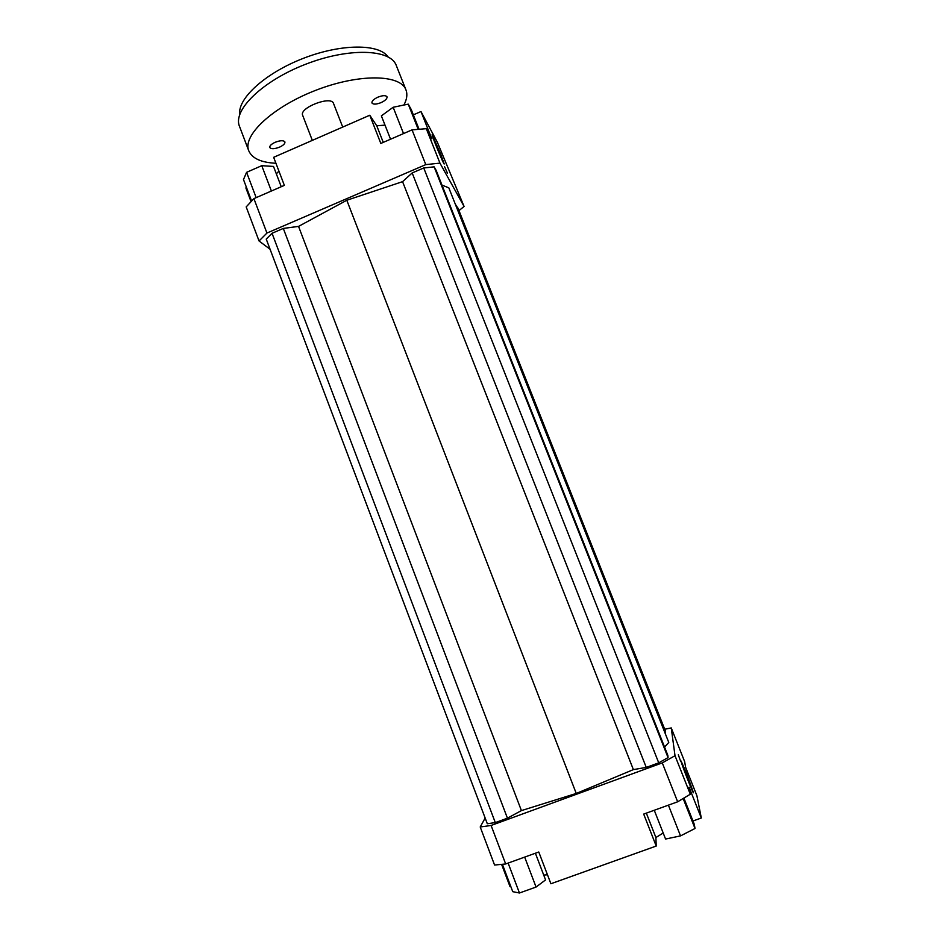 <?xml version="1.0" encoding="UTF-8"?>
<svg xmlns="http://www.w3.org/2000/svg" width="940" height="940" viewBox="0 0 940 940"><rect width="100%" height="100%" fill="white"/><g stroke="black" fill="none" stroke-linecap="round" stroke-linejoin="round"><path stroke-width="1.41" d="M253.906 198.622L246.186 206.906L259.052 240.981L266.937 233.05L253.906 198.622L284.362 185.38L273.658 157.309L369.772 115.232L376.752 125.784L383.262 142.387M251.074 201.654L245.869 187.894L246.527 187.612M270.086 249.276L259.052 240.981M266.937 233.05L425.785 164.618L439.955 163.125L464.078 206.447L458.978 210.619M272.036 233.285L266.232 239.089L487.308 823.734L495.31 822.606L507.436 818.176L521.418 810.597L576.255 793.454L633.384 769.613L646.25 767.404L658.729 762.845L668.058 757.593L667.823 755.314L436.125 170.316L434.127 166.85L423.74 167.966L412.166 172.948L402.567 181.655L346.801 200.255L298.544 226.399L283.304 228.432L272.036 233.285L495.31 822.606M664.557 747.077L668.775 742.459L448.827 187.836L441.988 185.121M664.921 732.742L665.261 730.65L457.98 208.093L455.794 205.402M413.353 114.868L420.979 111.531L437.347 142.222L464.078 206.447M385.001 125.126L376.752 125.784M420.979 111.531L431.824 138.862L426.302 128.686L412.049 129.873L380.829 143.444L369.772 115.232M278.91 171.092L276.337 173.853M646.332 813.124L655.897 837.516L663.205 833.016M664.709 729.252L671.254 727.924L675.014 755.713L662.277 762.892L677.658 801.797L690.301 794.23L689.067 787.168L701.311 818L692.968 820.996M671.254 727.924L684.637 761.6L685.624 767.31L696.904 795.71L701.311 818M686.752 773.784L693.485 792.749C693.262 794.429 680.231 761.012 681.101 761.048L686.752 773.784M678.316 754.761L680.584 761.165L678.316 754.761M690.301 794.23L675.014 755.713M662.277 762.892L491.103 825.473L480.211 826.977L485.157 818.059M510.761 886.432L510.044 886.702L501.596 864.365M480.211 826.977L494.569 865.035L505.673 863.966L491.103 825.473M505.673 863.966L538.773 852.004L550.899 883.753L656.214 846.047L643.689 814.087L677.658 801.797M543.72 875.081L547.468 874.776M439.955 163.125L426.302 128.686M412.049 129.873L425.785 164.618M535.389 853.226L545.564 879.911L536.059 887.055L519.456 893L508.129 863.084M536.059 887.055L524.673 857.104M519.456 893L512.746 891.672L502.395 864.283M655.897 837.516L656.214 846.047M683.885 798.072L694.319 824.415L695.013 828.493L683.145 798.518M695.013 828.493L680.525 835.895L665.567 839.044L654.264 810.257M680.525 835.895L668.399 805.145M251.614 201.066L243.484 179.552L246.586 172.326L261.755 165.687L271.39 191.02M246.586 172.326L256.162 197.635M261.755 165.687L273.505 166.439L281.248 186.731M390.547 139.214L381.37 115.879L393.155 107.266L408.242 104.14L411.274 109.616L419.064 129.285M408.242 104.14L418.218 129.356M393.155 107.266L403.53 133.574M440.602 153.866L444.197 163.983C444.068 165.605 431.354 134.808 432.13 134.737L440.602 153.866M447.416 173.125L444.538 166.627L447.416 173.125M665.45 732.448L456.37 205.32M346.801 200.255L576.255 793.454M521.418 810.597L298.544 226.399M283.304 228.432L507.436 818.176M646.25 767.404L412.166 172.948M633.384 769.613L402.567 181.655M658.729 762.845L423.74 167.966M668.058 757.593L434.127 166.85M275.067 142.328C280.249 140.354 283.528 140.225 284.914 141.928C285.184 143.585 283.422 145.312 279.615 147.11C274.468 149.084 271.19 149.213 269.78 147.51C269.498 145.876 271.261 144.149 275.067 142.328M377.821 97.196C382.697 95.304 385.764 95.175 387.022 96.808C387.292 98.653 385.329 100.58 381.135 102.589C376.282 104.481 373.215 104.61 371.946 102.965C371.664 101.144 373.627 99.217 377.821 97.196M239.735 114.457C237.409 98.594 265.28 73.026 303.315 58.35C341.302 43.546 379.126 43.628 388.103 56.905M403.883 105.033C406.938 99.358 407.631 94.317 405.963 89.911L396.269 65.436C390.57 49.009 348.764 47.411 305.606 64.261C262.366 80.922 232.579 110.285 239.453 126.254L248.795 150.87C252.12 158.425 261.167 162.55 275.925 163.266M312.327 140.377L302.668 115.35C298.826 107.853 331.315 95.304 333.512 103.435L342.712 127.076M405.963 89.911C400.581 74.26 358.986 73.438 315.723 90.322C272.377 107.031 242.214 135.689 248.795 150.87"/></g></svg>
